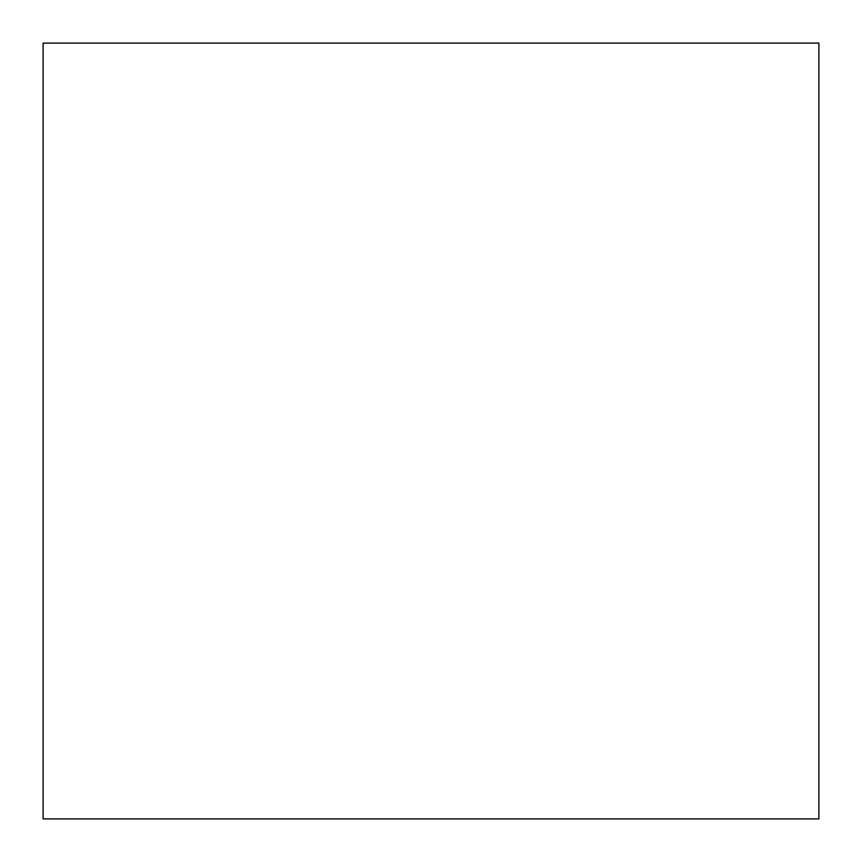 <?xml version="1.0" encoding="UTF-8"?>
<svg xmlns="http://www.w3.org/2000/svg" width="862" height="862" viewBox="0 0 862 862"><rect width="100%" height="100%" fill="white"/><g stroke="black" fill="none" stroke-linecap="round" stroke-linejoin="round"><path stroke-width="1.29" d="M818.9 43.1L43.1 43.1L43.1 818.9L818.9 818.9L818.9 43.1"/></g></svg>
